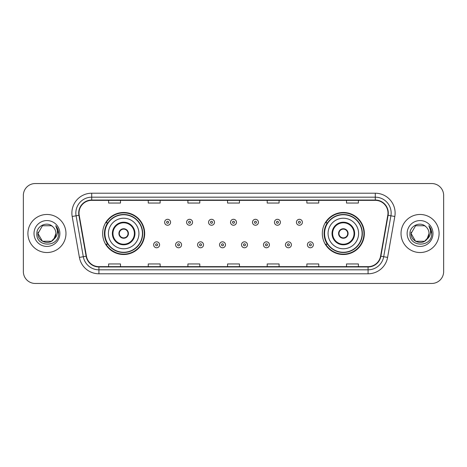 <?xml version="1.0" encoding="UTF-8"?>
<svg xmlns="http://www.w3.org/2000/svg" width="467" height="467" viewBox="0 0 467 467"><rect width="100%" height="100%" fill="white"/><g stroke="black" fill="none" stroke-linecap="round" stroke-linejoin="round"><path stroke-width="0.7" d="M322.318 233.5A21.015 21.015 0 0 0 343.333 254.515A21.015 21.015 0 0 0 364.348 233.5A21.015 21.015 0 0 0 343.333 212.485A21.015 21.015 0 0 0 322.318 233.5M102.652 233.5A21.015 21.015 0 0 0 123.667 254.515A21.015 21.015 0 0 0 144.682 233.5A21.015 21.015 0 0 0 123.667 212.485A21.015 21.015 0 0 0 102.652 233.5M107.69 244.206A19.229 19.229 0 0 1 107.69 222.794M327.355 244.206A19.229 19.229 0 0 1 327.355 222.794M23.35 195.434L23.35 271.566A11.897 11.897 0 0 0 35.247 283.457L431.753 283.457A11.897 11.897 0 0 0 443.65 271.566L443.65 195.434A11.897 11.897 0 0 0 431.753 183.543L35.247 183.543A11.897 11.897 0 0 0 23.35 195.434L23.35 271.566M27.909 233.5A19.03 19.03 0 0 0 46.945 252.53A19.03 19.03 0 0 0 65.975 233.5A19.03 19.03 0 0 0 46.945 214.47A19.03 19.03 0 0 0 27.909 233.5A19.03 19.03 0 0 0 46.945 252.53A19.03 19.03 0 0 0 65.975 233.5A19.03 19.03 0 0 0 46.945 214.47A19.03 19.03 0 0 0 27.909 233.5M401.025 233.5A19.03 19.03 0 0 0 420.055 252.53A19.03 19.03 0 0 0 439.091 233.5A19.03 19.03 0 0 0 420.055 214.47A19.03 19.03 0 0 0 401.025 233.5A19.03 19.03 0 0 0 420.055 252.53A19.03 19.03 0 0 0 439.091 233.5A19.03 19.03 0 0 0 420.055 214.47A19.03 19.03 0 0 0 401.025 233.5M79.022 213.04A12.691 12.691 0 0 1 91.707 200.355L375.293 200.355A12.691 12.691 0 0 1 387.785 215.246L380.57 256.161A12.691 12.691 0 0 1 368.078 266.645L98.922 266.645A12.691 12.691 0 0 1 86.43 256.161L79.215 215.246A12.691 12.691 0 0 1 79.022 213.04M78.701 213.04A13.006 13.006 0 0 0 78.9 215.299L86.115 256.22A13.006 13.006 0 0 0 98.922 266.966L368.078 266.966A13.006 13.006 0 0 0 380.885 256.22L388.1 215.299A13.006 13.006 0 0 0 375.293 200.034L91.707 200.034A13.006 13.006 0 0 0 78.701 213.04M72.187 216.484A19.824 19.824 0 0 1 91.707 193.215L375.293 193.215A19.824 19.824 0 0 1 394.813 216.484L387.598 257.405A19.824 19.824 0 0 1 368.078 273.785L98.922 273.785A19.824 19.824 0 0 1 79.402 257.405L72.187 216.484L76.086 215.795A15.86 15.86 0 0 1 91.707 197.179L375.293 197.179A15.86 15.86 0 0 1 390.914 215.795L383.693 256.716A15.86 15.86 0 0 1 368.078 269.821L98.922 269.821A15.86 15.86 0 0 1 83.307 256.716L76.086 215.795A15.86 15.86 0 0 1 75.847 213.04M431.753 183.543L35.247 183.543M35.247 283.457L431.753 283.457M443.65 271.566L443.65 195.434M380.885 256.22L383.693 256.716L390.914 215.795L394.813 216.484M227.552 200.355L227.552 203.04L239.448 203.04L239.448 200.355M187.903 200.355L187.903 203.04L199.794 203.04L199.794 200.355M148.249 200.355L148.249 203.04L160.146 203.04L160.146 200.355M108.601 200.355L108.601 203.04L120.498 203.04L120.498 200.355M267.206 200.355L267.206 203.04L279.097 203.04L279.097 200.355M306.854 200.355L306.854 203.04L318.751 203.04L318.751 200.355M346.502 200.355L346.502 203.04L358.399 203.04L358.399 200.355M239.448 266.645L239.448 263.96L227.552 263.96L227.552 266.645M199.794 266.645L199.794 263.96L187.903 263.96L187.903 266.645M160.146 266.645L160.146 263.96L148.249 263.96L148.249 266.645M120.498 266.645L120.498 263.96L108.601 263.96L108.601 266.645M279.097 266.645L279.097 263.96L267.206 263.96L267.206 266.645M318.751 266.645L318.751 263.96L306.854 263.96L306.854 266.645M358.399 266.645L358.399 263.96L346.502 263.96L346.502 266.645M51.423 241.264A8.966 8.966 0 0 0 55.906 233.5C55.853 230.797 54.826 228.538 52.812 226.728C47.301 220.961 36.724 225.719 36.823 233.5C35.813 247.335 58.247 247.697 58.614 234.171L58.632 233.5C58.597 230.558 57.622 227.978 55.696 225.754C57.161 228.153 57.674 230.739 57.243 233.5C56.834 235.823 55.713 237.715 53.874 239.18L55.906 233.5M54.902 237.615L51.423 241.264L42.462 241.264L37.979 233.5L42.462 241.264L51.423 241.264L53.629 239.472L51.423 241.264L42.462 241.264L37.979 233.5L42.462 241.264L51.423 241.264L53.763 239.314L51.423 241.264L42.462 241.264L37.979 233.5L42.462 241.264L51.423 241.264L54.902 237.615L53.857 239.203L54.902 237.615L51.423 241.264L42.462 241.264L37.979 233.5L42.462 241.264L51.423 241.264L54.902 237.615L53.629 239.472L51.423 241.264L42.462 241.264L37.979 233.5L42.462 225.736L51.423 225.736L52.812 226.728L51.423 225.736L42.462 225.736L37.979 233.5L42.462 225.736M38.078 232.175L37.979 233.5L42.462 225.736L51.423 225.736L52.812 226.728L51.423 225.736L42.462 225.736L37.979 233.5C37.523 241.445 48.761 245.636 53.629 239.472L53.874 239.18M34.015 233.5A12.93 12.93 0 0 0 46.945 246.43A12.93 12.93 0 0 0 59.869 233.5A12.93 12.93 0 0 0 46.945 220.57A12.93 12.93 0 0 0 34.015 233.5M55.783 225.853L58.626 233.839M108.402 233.5A15.265 15.265 0 0 1 123.667 218.235A15.265 15.265 0 0 1 138.933 233.5A15.265 15.265 0 0 1 123.667 248.765A15.265 15.265 0 0 1 108.402 233.5A15.265 15.265 0 0 0 123.667 248.765A15.265 15.265 0 0 0 138.933 233.5M112.961 233.5A10.706 10.706 0 0 0 123.667 244.206A10.706 10.706 0 0 0 134.373 233.5A10.706 10.706 0 0 0 123.667 222.794A10.706 10.706 0 0 0 112.961 233.5M107.93 222.794A19.03 19.03 0 0 0 107.93 244.206M142.423 233.5A18.756 18.756 0 0 0 123.667 214.744A18.756 18.756 0 0 0 104.912 233.5A18.756 18.756 0 0 0 123.667 252.256A18.756 18.756 0 0 0 142.423 233.5M118.91 233.5A4.758 4.758 0 0 0 123.667 238.258A4.758 4.758 0 0 0 128.425 233.5A4.758 4.758 0 0 0 123.667 228.742A4.758 4.758 0 0 0 118.91 233.5M144.285 233.5A20.618 20.618 0 0 1 106.044 244.206L107.959 244.206A19.013 19.013 0 0 0 142.68 233.547A19.013 19.013 0 0 0 107.959 222.794L106.044 222.794A20.618 20.618 0 0 1 144.285 233.5M119.062 232.309L119.225 232.309A4.6 4.6 0 0 1 128.11 232.309L127.865 232.309A4.361 4.361 0 0 1 123.667 237.861A4.361 4.361 0 0 1 119.47 232.309A4.361 4.361 0 0 1 127.865 232.309L128.273 232.309M128.273 234.691L128.11 234.691A4.6 4.6 0 0 1 119.225 234.691L119.062 234.691M424.538 241.264A8.966 8.966 0 0 0 429.021 233.5C428.969 230.797 427.941 228.538 425.927 226.728C420.417 220.961 409.839 225.719 409.938 233.5C408.929 247.335 431.362 247.697 431.73 234.171L431.747 233.5C431.712 230.558 430.737 227.978 428.811 225.754C430.276 228.153 430.79 230.739 430.358 233.5C429.949 235.823 428.829 237.715 426.99 239.18L429.021 233.5M415.577 241.264L424.538 241.264L426.879 239.314L424.538 241.264L415.577 241.264L411.094 233.5L415.577 241.264L424.538 241.264L428.017 237.615L426.99 239.18L428.017 237.615L424.556 241.252M426.879 239.314L424.538 241.264L415.577 241.264L411.094 233.5L415.577 241.264L424.538 241.264L426.879 239.314L424.701 241.165M426.99 239.18L426.745 239.472C421.876 245.636 410.633 241.445 411.094 233.5L415.577 241.264L424.538 241.264L428.017 237.615L424.538 241.264L415.577 241.264L411.094 233.5L415.577 225.736L424.538 225.736L425.927 226.728L424.538 225.736L415.577 225.736L411.094 233.5L415.577 225.736L424.538 225.736L425.927 226.728M407.131 233.5A12.93 12.93 0 0 0 420.055 246.43A12.93 12.93 0 0 0 432.985 233.5A12.93 12.93 0 0 0 420.055 220.57A12.93 12.93 0 0 0 407.131 233.5M411.094 233.5L411.193 232.175M428.899 225.853L431.742 233.839M328.067 233.5A15.265 15.265 0 0 1 343.333 218.235A15.265 15.265 0 0 1 358.598 233.5A15.265 15.265 0 0 1 343.333 248.765A15.265 15.265 0 0 1 328.067 233.5A15.265 15.265 0 0 0 343.333 248.765A15.265 15.265 0 0 0 358.598 233.5M332.627 233.5A10.706 10.706 0 0 0 343.333 244.206A10.706 10.706 0 0 0 354.039 233.5A10.706 10.706 0 0 0 343.333 222.794A10.706 10.706 0 0 0 332.627 233.5M327.595 222.794A19.03 19.03 0 0 0 327.595 244.206M362.088 233.5A18.756 18.756 0 0 0 343.333 214.744A18.756 18.756 0 0 0 324.577 233.5A18.756 18.756 0 0 0 343.333 252.256A18.756 18.756 0 0 0 362.088 233.5M338.575 233.5A4.758 4.758 0 0 0 343.333 238.258A4.758 4.758 0 0 0 348.09 233.5A4.758 4.758 0 0 0 343.333 228.742A4.758 4.758 0 0 0 338.575 233.5M363.951 233.5A20.618 20.618 0 0 1 325.709 244.206L327.624 244.206A19.013 19.013 0 0 0 362.345 233.547A19.013 19.013 0 0 0 327.624 222.794L325.709 222.794A20.618 20.618 0 0 1 363.951 233.5M338.727 232.309L338.89 232.309A4.6 4.6 0 0 1 347.775 232.309L347.53 232.309A4.361 4.361 0 0 1 343.333 237.861A4.361 4.361 0 0 1 339.135 232.309A4.361 4.361 0 0 1 347.53 232.309L347.938 232.309M347.938 234.691L347.53 234.691A4.361 4.361 0 0 1 339.135 234.691L338.727 234.691M347.53 234.691L347.775 234.691A4.6 4.6 0 0 1 338.89 234.691L339.135 234.691M170.572 222.28A2.971 2.971 0 0 1 167.6 225.252A2.971 2.971 0 0 1 164.629 222.28A2.971 2.971 0 0 1 167.6 219.303A2.971 2.971 0 0 1 170.572 222.28A2.971 2.971 0 0 0 167.6 219.303A2.971 2.971 0 0 0 164.629 222.28M192.538 222.28A2.971 2.971 0 0 1 189.567 225.252A2.971 2.971 0 0 1 186.596 222.28A2.971 2.971 0 0 1 189.567 219.303A2.971 2.971 0 0 1 192.538 222.28A2.971 2.971 0 0 0 189.567 219.303A2.971 2.971 0 0 0 186.596 222.28M214.505 222.28A2.971 2.971 0 0 1 211.533 225.252A2.971 2.971 0 0 1 208.562 222.28A2.971 2.971 0 0 1 211.533 219.303A2.971 2.971 0 0 1 214.505 222.28A2.971 2.971 0 0 0 211.533 219.303A2.971 2.971 0 0 0 208.562 222.28M236.471 222.28A2.971 2.971 0 0 1 233.5 225.252A2.971 2.971 0 0 1 230.529 222.28A2.971 2.971 0 0 1 233.5 219.303A2.971 2.971 0 0 1 236.471 222.28A2.971 2.971 0 0 0 233.5 219.303A2.971 2.971 0 0 0 230.529 222.28M258.438 222.28A2.971 2.971 0 0 1 255.467 225.252A2.971 2.971 0 0 1 252.495 222.28A2.971 2.971 0 0 1 255.467 219.303A2.971 2.971 0 0 1 258.438 222.28A2.971 2.971 0 0 0 255.467 219.303A2.971 2.971 0 0 0 252.495 222.28M280.404 222.28A2.971 2.971 0 0 1 277.433 225.252A2.971 2.971 0 0 1 274.462 222.28A2.971 2.971 0 0 1 277.433 219.303A2.971 2.971 0 0 1 280.404 222.28A2.971 2.971 0 0 0 277.433 219.303A2.971 2.971 0 0 0 274.462 222.28M302.371 222.28A2.971 2.971 0 0 1 299.4 225.252A2.971 2.971 0 0 1 296.428 222.28A2.971 2.971 0 0 1 299.4 219.303A2.971 2.971 0 0 1 302.371 222.28A2.971 2.971 0 0 0 299.4 219.303A2.971 2.971 0 0 0 296.428 222.28M153.643 244.801A2.971 2.971 0 0 1 156.614 241.824A2.971 2.971 0 0 1 159.591 244.801A2.971 2.971 0 0 1 156.614 247.773A2.971 2.971 0 0 1 153.643 244.801A2.971 2.971 0 0 0 156.614 247.773A2.971 2.971 0 0 0 159.591 244.801M175.61 244.801A2.971 2.971 0 0 1 178.581 241.824A2.971 2.971 0 0 1 181.558 244.801A2.971 2.971 0 0 1 178.581 247.773A2.971 2.971 0 0 1 175.61 244.801A2.971 2.971 0 0 0 178.581 247.773A2.971 2.971 0 0 0 181.558 244.801M197.576 244.801A2.971 2.971 0 0 1 200.547 241.824A2.971 2.971 0 0 1 203.524 244.801A2.971 2.971 0 0 1 200.547 247.773A2.971 2.971 0 0 1 197.576 244.801A2.971 2.971 0 0 0 200.547 247.773A2.971 2.971 0 0 0 203.524 244.801M219.543 244.801A2.971 2.971 0 0 1 222.514 241.824A2.971 2.971 0 0 1 225.491 244.801A2.971 2.971 0 0 1 222.514 247.773A2.971 2.971 0 0 1 219.543 244.801A2.971 2.971 0 0 0 222.514 247.773A2.971 2.971 0 0 0 225.491 244.801M241.509 244.801A2.971 2.971 0 0 1 244.486 241.824A2.971 2.971 0 0 1 247.457 244.801A2.971 2.971 0 0 1 244.486 247.773A2.971 2.971 0 0 1 241.509 244.801A2.971 2.971 0 0 0 244.486 247.773A2.971 2.971 0 0 0 247.457 244.801M263.476 244.801A2.971 2.971 0 0 1 266.453 241.824A2.971 2.971 0 0 1 269.424 244.801A2.971 2.971 0 0 1 266.453 247.773A2.971 2.971 0 0 1 263.476 244.801A2.971 2.971 0 0 0 266.453 247.773A2.971 2.971 0 0 0 269.424 244.801M285.442 244.801A2.971 2.971 0 0 1 288.419 241.824A2.971 2.971 0 0 1 291.39 244.801A2.971 2.971 0 0 1 288.419 247.773A2.971 2.971 0 0 1 285.442 244.801A2.971 2.971 0 0 0 288.419 247.773A2.971 2.971 0 0 0 291.39 244.801M307.409 244.801A2.971 2.971 0 0 1 310.386 241.824A2.971 2.971 0 0 1 313.357 244.801A2.971 2.971 0 0 1 310.386 247.773A2.971 2.971 0 0 1 307.409 244.801A2.971 2.971 0 0 0 310.386 247.773A2.971 2.971 0 0 0 313.357 244.801M375.293 193.215L375.293 200.034M76.086 215.795L78.9 215.299M98.922 273.785L98.922 266.966M368.078 266.966L368.078 273.785M79.402 257.405L86.115 256.22M388.1 215.299L390.914 215.795M91.707 193.215L91.707 200.034M383.693 256.716L387.598 257.405M134.969 233.5A11.301 11.301 0 0 0 123.667 222.199A11.301 11.301 0 0 0 112.366 233.5A11.301 11.301 0 0 0 123.667 244.801A11.301 11.301 0 0 0 134.969 233.5M354.634 233.5A11.301 11.301 0 0 0 343.333 222.199A11.301 11.301 0 0 0 332.031 233.5A11.301 11.301 0 0 0 343.333 244.801A11.301 11.301 0 0 0 354.634 233.5M166.608 222.28A0.992 0.992 0 0 0 167.6 223.273A0.992 0.992 0 0 0 168.593 222.28A0.992 0.992 0 0 0 167.6 221.288A0.992 0.992 0 0 0 166.608 222.28M188.575 222.28A0.992 0.992 0 0 0 189.567 223.273A0.992 0.992 0 0 0 190.559 222.28A0.992 0.992 0 0 0 189.567 221.288A0.992 0.992 0 0 0 188.575 222.28M210.541 222.28A0.992 0.992 0 0 0 211.533 223.273A0.992 0.992 0 0 0 212.526 222.28A0.992 0.992 0 0 0 211.533 221.288A0.992 0.992 0 0 0 210.541 222.28M232.508 222.28A0.992 0.992 0 0 0 233.5 223.273A0.992 0.992 0 0 0 234.492 222.28A0.992 0.992 0 0 0 233.5 221.288A0.992 0.992 0 0 0 232.508 222.28M254.474 222.28A0.992 0.992 0 0 0 255.467 223.273A0.992 0.992 0 0 0 256.459 222.28A0.992 0.992 0 0 0 255.467 221.288A0.992 0.992 0 0 0 254.474 222.28M276.441 222.28A0.992 0.992 0 0 0 277.433 223.273A0.992 0.992 0 0 0 278.425 222.28A0.992 0.992 0 0 0 277.433 221.288A0.992 0.992 0 0 0 276.441 222.28M298.407 222.28A0.992 0.992 0 0 0 299.4 223.273A0.992 0.992 0 0 0 300.392 222.28A0.992 0.992 0 0 0 299.4 221.288A0.992 0.992 0 0 0 298.407 222.28M157.607 244.801A0.992 0.992 0 0 0 156.614 243.809A0.992 0.992 0 0 0 155.628 244.801A0.992 0.992 0 0 0 156.614 245.794A0.992 0.992 0 0 0 157.607 244.801M179.573 244.801A0.992 0.992 0 0 0 178.581 243.809A0.992 0.992 0 0 0 177.594 244.801A0.992 0.992 0 0 0 178.581 245.794A0.992 0.992 0 0 0 179.573 244.801M201.54 244.801A0.992 0.992 0 0 0 200.547 243.809A0.992 0.992 0 0 0 199.561 244.801A0.992 0.992 0 0 0 200.547 245.794A0.992 0.992 0 0 0 201.54 244.801M223.506 244.801A0.992 0.992 0 0 0 222.514 243.809A0.992 0.992 0 0 0 221.527 244.801A0.992 0.992 0 0 0 222.514 245.794A0.992 0.992 0 0 0 223.506 244.801M245.473 244.801A0.992 0.992 0 0 0 244.486 243.809A0.992 0.992 0 0 0 243.494 244.801A0.992 0.992 0 0 0 244.486 245.794A0.992 0.992 0 0 0 245.473 244.801M267.439 244.801A0.992 0.992 0 0 0 266.453 243.809A0.992 0.992 0 0 0 265.46 244.801A0.992 0.992 0 0 0 266.453 245.794A0.992 0.992 0 0 0 267.439 244.801M289.406 244.801A0.992 0.992 0 0 0 288.419 243.809A0.992 0.992 0 0 0 287.427 244.801A0.992 0.992 0 0 0 288.419 245.794A0.992 0.992 0 0 0 289.406 244.801M311.372 244.801A0.992 0.992 0 0 0 310.386 243.809A0.992 0.992 0 0 0 309.393 244.801A0.992 0.992 0 0 0 310.386 245.794A0.992 0.992 0 0 0 311.372 244.801"/></g></svg>
